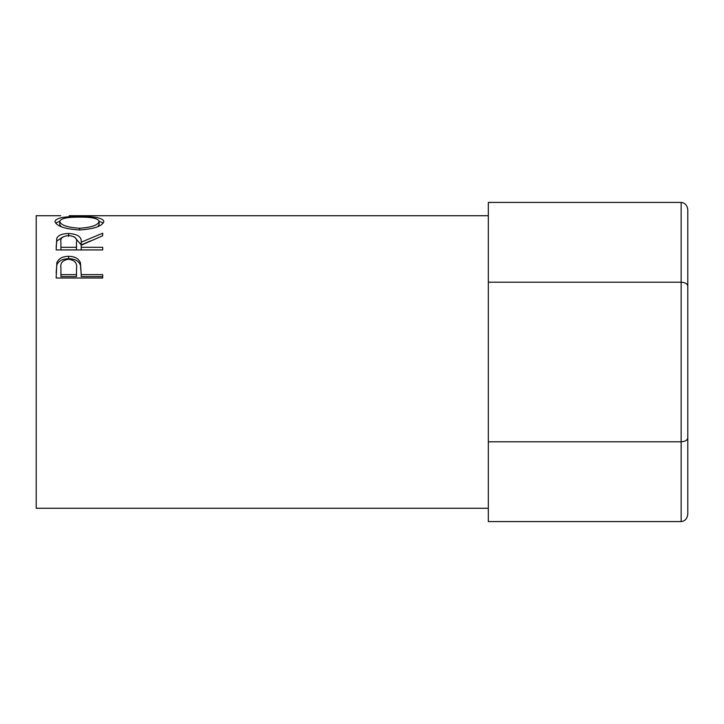 <?xml version="1.0" encoding="UTF-8"?>
<svg xmlns="http://www.w3.org/2000/svg" width="724" height="724" viewBox="0 0 724 724"><rect width="100%" height="100%" fill="white"/><g stroke="black" fill="none" stroke-linecap="round" stroke-linejoin="round"><path stroke-width="1.09" d="M681.148 202.421L488.329 202.421L488.329 282.215L681.148 282.215C685.157 282.46 687.375 283.736 687.8 286.052L687.8 513.895C687.375 518.529 685.157 521.09 681.148 521.579L488.329 521.579L488.329 441.785L681.148 441.785L681.148 202.421C685.157 202.91 687.375 205.471 687.8 210.105L687.8 286.052M687.8 437.948C687.375 440.264 685.157 441.54 681.148 441.785L681.148 521.579M56.146 278.016L56.843 262.667C58.635 258.504 62.563 256.377 68.635 256.314C74.871 256.387 78.807 258.595 80.445 262.948L81.206 274.631L102.69 274.631L102.69 278.016L56.146 278.016M56.146 249.943L56.78 238.25C58.445 235.155 62.391 233.571 68.59 233.508C77.613 234.006 81.812 236.902 81.206 242.196L102.69 233.219L102.69 235.752L81.206 245.228L81.206 247.309L102.69 247.309L102.69 249.943L56.146 249.943M54.952 221.417C56.164 217.924 64.309 216.322 79.396 216.621C94.364 216.331 102.518 217.897 103.885 221.318C102.609 226.06 94.518 228.956 79.622 229.979C64.671 229.028 56.454 226.178 54.952 221.417M71.196 215.725L69.124 215.725M60.707 215.725L36.2 215.725L36.2 508.275L488.329 508.275L488.329 215.725L69.884 215.725M79.396 216.621L79.396 217.137M99.107 221.291L103.233 223.055M55.603 223.083L59.73 221.291M97.993 226.585L99.107 224.558L99.107 221.363C98.202 218.413 91.622 217.01 79.387 217.137C67.26 217.028 60.698 218.431 59.73 221.363C60.807 225.182 67.441 227.472 79.604 228.241C91.649 227.454 98.147 225.155 99.107 221.363M59.73 221.363L59.73 224.558L61.078 226.693M79.604 229.979L79.604 228.241M56.146 246.866L56.78 241.065L62.798 237.047M56.78 238.25L56.78 241.065M68.59 233.508L68.59 236.431M74.563 237.083L81.206 244.92L90.708 240.839M81.206 242.196L81.206 244.92M81.206 247.309L81.206 249.916L102.69 249.943M60.925 247.309L60.925 242.097C60.056 238.359 62.617 236.178 68.581 235.553C74.708 236.187 77.341 238.404 76.5 242.214L76.436 247.309L60.925 247.309L60.925 249.916L76.436 249.916L76.5 244.911M76.436 247.309L76.436 249.916M56.146 272.785L56.843 264.93C58.635 260.848 62.563 258.785 68.635 258.721C74.871 258.785 78.807 260.948 80.445 265.192L81.206 274.025M56.843 262.667L56.843 264.93M68.635 256.314L68.635 258.721M80.445 262.948L80.445 265.192M81.206 274.631L81.206 276.613L102.69 276.613L102.69 278.016M76.536 270.36L76.536 268.233C77.35 263.129 74.726 260.133 68.653 259.246C62.689 260.097 60.11 262.993 60.925 267.952L60.925 274.631L76.436 274.631L76.536 268.233L76.436 276.613L60.925 276.613L60.925 274.631M76.436 274.631L76.436 276.613"/></g></svg>
